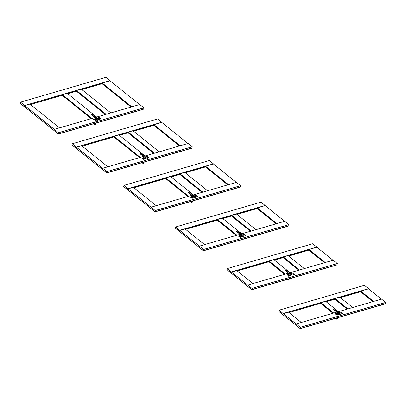 <?xml version="1.0" encoding="UTF-8"?>
<svg xmlns="http://www.w3.org/2000/svg" width="406" height="406" viewBox="0 0 406 406"><rect width="100%" height="100%" fill="white"/><g stroke="black" fill="none" stroke-linecap="round" stroke-linejoin="round"><path stroke-width="0.61" d="M98.546 118.44L99.475 118.44M95.248 117.867L91.654 114.781L95.207 117.786L94.974 119.4L95.237 117.791L94.968 119.389L95.517 119.836L95.867 117.913L91.7 114.528L95.902 117.882L95.517 119.836M95.232 116.37L96.79 117.638M96.44 119.582L96.79 117.659L95.867 117.913L96.765 117.628L96.45 119.577L95.552 119.841M91.695 114.517L92.619 114.238L96.79 117.623L92.619 114.238L91.66 114.796L92.045 114.299M93.674 123.774L94.659 124.556L94.862 123.429M94.902 123.419L94.684 124.571L95.557 124.322L94.659 124.556L95.593 124.302L95.796 123.16M146.906 157.361L147.835 157.361M143.612 156.787L140.019 153.701L143.567 156.706L143.338 158.32L143.597 156.711L143.328 158.31M143.597 155.295L140.989 153.163L140.075 153.427L144.262 156.802L143.876 158.756L144.226 156.833L140.065 153.453L140.405 153.219M144.8 158.507L145.15 156.579L144.226 156.833L145.125 156.549L144.81 158.497L143.917 158.761M143.338 158.32L143.876 158.756M145.15 156.549L140.989 153.163L140.019 153.681M140.024 153.717L143.602 156.767M143.267 162.339L143.059 163.496L142.024 162.699L143.019 163.481L143.227 162.349M143.049 163.491L143.952 163.222L144.16 162.08L143.942 163.227L143.059 163.496L143.942 163.227L144.15 162.08M291.99 274.126L292.919 274.121M288.656 273.471L285.108 270.477L288.656 273.471L288.422 275.085L288.686 273.522M288.681 272.056L286.073 269.929L285.164 270.193L289.346 273.568L288.965 275.522L289.311 273.593L285.098 270.462M285.108 270.447L286.063 269.924L290.234 273.309L289.884 275.268L290.234 273.345L289.311 273.593L290.234 273.345L289.894 275.263L289.001 275.527M288.691 273.542L288.417 275.07L288.965 275.522M336.711 318.025L336.503 319.182L335.473 318.385L336.467 319.167L336.67 318.035M336.493 319.177L337.396 318.908L336.493 319.177L337.386 318.913L337.599 317.766L337.396 318.908L337.604 317.766M316.858 247.224L231.466 272.076L251.928 288.367L251.725 289.752L336.696 264.92M251.725 289.752L247.909 286.565M252.933 283.55L236.723 270.508L231.466 272.076M290.107 272.736L273.903 259.693L269.127 261.078L268.975 261.748L237.292 270.964M304.302 268.605L288.098 255.562L283.327 256.947L283.17 257.617L274.471 260.15M333.032 260.246L316.827 247.203L309.022 249.472L308.864 250.142L288.666 256.019M337.097 264.803L251.73 289.64L227.116 269.833L251.735 289.625L337.097 264.803L337.315 263.519L333.189 260.2L289.681 272.857M251.69 289.772L336.67 265.037M316.878 247.117L312.727 243.732L227.34 268.579L227.086 269.772L251.735 289.61L337.122 264.763M337.34 263.585L251.948 288.427M337.315 263.519L251.928 288.367M231.491 271.959L227.34 268.579M231.582 273.583L227.796 270.381M247.802 285.042L288.387 273.233M308.864 250.142L324.506 262.728M283.17 257.617L298.806 270.203M268.975 261.748L284.611 274.334M285.337 274.121L269.127 261.078M299.532 269.99L283.327 256.947M325.226 262.515L309.022 249.472M285.256 274.146L269.087 261.129M299.455 270.015L283.281 256.998M325.15 262.535L308.976 249.523M316.853 247.056L231.466 271.898M247.756 285.103L231.511 272.025M265.159 205.619L179.772 230.471L203.568 249.446L203.365 250.832L288.331 226M203.365 250.832L199.549 247.645M204.568 244.63L185.029 228.903L179.772 230.471M241.748 233.815L222.204 218.088L217.433 219.473L217.276 220.143L185.598 229.36M255.942 229.684L236.399 213.957L231.628 215.342L231.471 216.012L222.772 218.545M284.672 221.321L265.128 205.593L257.323 207.867L257.171 208.537L236.967 214.414M288.737 225.878L203.37 250.72L175.422 228.228L203.37 250.705L288.737 225.878L288.955 224.599L284.824 221.275L241.316 233.937M203.33 250.847L288.311 226.117M265.179 205.512L261.028 202.127L175.641 226.969L175.392 228.167L203.376 250.69L288.762 225.843M288.976 224.66L203.589 249.507M288.955 224.599L203.568 249.446M179.792 230.354L175.641 226.969M179.883 231.978L176.102 228.776M199.437 246.122L240.022 234.313M257.171 208.537L276.141 223.802M231.471 216.012L250.446 231.283M217.276 220.143L236.251 235.414M236.972 235.201L217.433 219.473M251.167 231.07L231.628 215.342M276.867 223.594L257.323 207.867M236.896 235.226L217.388 219.524M251.091 231.095L231.587 215.393M276.79 223.615L257.282 207.918M265.159 205.446L179.772 230.293M199.397 246.178L179.812 230.42M213.465 164.014L128.073 188.866L155.204 210.526L155.006 211.912L239.971 187.075M155.006 211.912L151.189 208.725M156.208 205.71L133.33 187.298L128.073 188.866M193.383 194.89L170.51 176.483L165.734 177.869L165.577 178.538L133.899 187.755M207.578 190.759L184.705 172.352L179.929 173.738L179.777 174.407L171.078 176.94M236.307 182.401L213.434 163.988L205.629 166.262L205.472 166.932L185.273 172.809M240.372 186.958L155.006 211.8L123.723 186.623L155.011 211.78L240.372 186.958L240.596 185.679L236.465 182.355L192.957 195.017M154.97 211.927L239.951 187.196M213.485 163.902L209.334 160.522L123.947 185.364L123.693 186.562L155.011 211.765L240.403 186.922M240.616 185.74L155.229 210.587M240.596 185.679L155.204 210.526M128.093 188.749L123.947 185.364M128.184 190.373L124.403 187.171M151.078 207.202L191.662 195.393M205.472 166.932L227.781 184.882M179.777 174.407L202.081 192.358M165.577 178.538L187.887 196.489M188.612 196.281L165.734 177.869M202.807 192.15L179.929 173.738M228.502 184.674L205.629 166.262M188.536 196.301L165.694 177.919M202.731 192.17L179.888 173.788M228.426 184.694L205.583 166.313M213.46 163.841L128.073 188.688M151.032 207.258L128.118 188.815M161.766 122.409L76.399 147.145L106.844 171.606L106.646 172.875L192.038 148.002L192.231 146.759L188.105 143.435L144.597 156.097M106.666 172.87L102.825 169.804M107.849 166.79L81.636 145.693L76.379 147.261M145.023 155.97L118.811 134.873L114.035 136.264L113.883 136.934L82.205 146.15M159.218 151.839L133.006 130.742L128.235 132.133L128.078 132.803L119.379 135.335M187.948 143.48L161.735 122.384L153.93 124.657L153.772 125.322L133.574 131.204M106.605 173.007L191.551 148.286L106.641 172.992M192.013 148.038L106.646 172.875L72.024 145.013L106.646 172.86L192.038 148.002M161.786 122.297L157.635 118.912L72.212 143.775L71.999 144.957L106.651 172.844M192.251 146.82L106.864 171.667M192.231 146.759L106.844 171.606M76.399 147.145L72.248 143.76M76.49 148.769L72.71 145.561M102.713 168.282L143.298 156.472M153.772 125.322L179.416 145.962M128.078 132.803L153.722 153.438M113.883 136.934L139.527 157.569M140.248 157.361L114.035 136.264M154.447 153.229L128.235 132.133M180.142 145.749L153.93 124.657M140.171 157.381L113.995 136.315M154.371 153.25L128.189 132.183M180.066 145.774L153.889 124.703M161.766 122.236L76.379 147.084M102.672 168.338L76.419 147.211M110.067 80.804L24.7 105.54L58.484 132.681L58.286 133.955L143.678 109.077L143.871 107.839L139.74 104.515L96.232 117.172M58.302 133.95L54.465 130.879M59.484 127.865L29.937 104.088L24.68 105.651M96.658 117.05L67.112 93.268L62.341 94.659L62.184 95.329L30.506 104.545M110.858 112.919L81.312 89.137L76.536 90.528L76.384 91.198L67.68 93.725M139.588 104.56L110.041 80.779L102.236 83.052L102.079 83.717L81.88 89.594M58.246 134.087L143.227 109.351L58.281 134.066M143.648 109.118L58.286 133.955L20.33 103.408L58.286 133.939L143.678 109.077M110.087 80.692L105.941 77.307L20.513 102.17L20.3 103.352L58.291 133.924M143.891 107.9L58.505 132.742M143.871 107.839L58.484 132.681M24.7 105.54L20.549 102.155M24.791 107.164L21.01 103.956M54.353 129.362L94.938 117.552M102.079 83.717L131.057 107.042M76.384 91.198L105.362 114.517M62.184 95.329L91.162 118.648M91.888 118.44L62.341 94.659M106.083 114.309L76.536 90.528M131.783 106.829L102.236 83.052M91.812 118.461L62.296 94.71M106.007 114.33L76.495 90.579M131.706 106.854L102.19 83.098M110.067 80.632L24.68 105.479M54.313 129.418L24.725 105.606M368.552 288.828L283.185 313.569L300.293 327.287L300.095 328.561L385.456 303.724L385.68 302.445L381.549 299.12L338.041 311.778M300.11 328.555L296.273 325.485M301.293 322.471L288.422 312.112L283.165 313.681M338.467 311.656L325.597 301.298L320.826 302.688L320.669 303.353L288.991 312.574M352.667 307.525L339.797 297.167L335.021 298.557L334.869 299.222L326.165 301.754M381.396 299.166L368.526 288.808L360.716 291.077L360.564 291.747L340.365 297.623M300.054 328.693L385 303.972L300.09 328.677M278.815 311.438L300.095 328.545L278.815 311.438L278.998 310.199L364.421 285.337L368.552 288.661L283.165 313.503L279.034 310.184M385.456 303.724L300.095 328.545M385.7 302.506L300.313 327.353M385.68 302.445L300.293 327.287M283.312 315.173L279.495 311.986M296.162 323.968L336.747 312.158M360.564 291.747L372.865 301.648M334.869 299.222L347.171 309.123M320.669 303.353L332.971 313.254M333.696 313.046L320.826 302.688M347.891 308.915L335.021 298.557M373.591 301.435L360.716 291.077M333.62 313.067L320.781 302.734M347.815 308.936L334.98 298.603M373.51 301.46L360.675 291.127M296.121 324.024L283.205 313.63M288.351 279.105L288.143 280.252L287.108 279.465L288.103 280.241L288.311 279.115M289.245 278.841L289.036 279.983L289.234 278.846L289.036 279.983L288.143 280.257M195.271 196.286L196.2 196.281M191.967 195.702L191.698 197.24L191.962 195.682L191.698 197.24L192.241 197.676L192.591 195.753L188.425 192.373L191.931 195.641L188.384 192.601M191.957 194.215L189.343 192.084L188.44 192.348L192.622 195.722L192.241 197.676M193.16 197.428L193.51 195.504L192.622 195.722L193.51 195.504L193.17 197.417L192.277 197.686M188.374 192.611L188.77 192.145M189.333 192.084L193.489 195.474M340.355 313.046L341.284 313.046M337.016 312.392L336.782 314.005L337.046 312.397L336.777 313.995L337.325 314.442L337.675 312.518L333.509 309.133L337.021 312.407L333.468 309.367M337.041 310.976L334.422 308.844L333.524 309.113L337.711 312.488L337.325 314.442M338.574 312.234L338.259 314.183L338.599 312.265L337.675 312.518L338.574 312.234L338.259 314.183L337.361 314.447M333.524 309.113L333.854 308.905M337.051 312.463L333.468 309.402M191.627 201.259L191.419 202.416L190.389 201.62L191.383 202.401L191.586 201.274M191.409 202.411L192.312 202.142L192.52 201L192.302 202.152L191.419 202.416L192.302 202.152L192.51 201.006M243.63 235.206L244.559 235.201M240.322 234.556L236.744 231.557L240.291 234.546L240.058 236.16L240.322 234.602M240.322 233.135L241.88 234.404L241.534 236.338L240.601 236.596L240.951 234.673L236.744 231.521M240.159 235.566L240.053 236.15L240.601 236.596M241.524 236.348L241.874 234.389L240.951 234.673L241.849 234.394L237.708 231.009L236.789 231.268L240.986 234.643L240.641 236.607M237.698 231.004L241.874 234.389L241.534 236.338M238.758 240.54L239.743 241.321L239.946 240.195M239.992 240.179L239.779 241.337L240.677 241.062L240.875 239.926M99.211 117.501L100.876 118.846L99.191 117.486L97.085 118.1L98.754 119.44L100.861 118.826L100.795 119.334L100.876 118.862L98.77 119.476L98.678 119.958M98.643 119.948L98.729 119.471L97.064 118.126L96.973 118.608M100.876 118.862L100.789 119.323M96.968 118.598L97.075 118.095L99.176 117.491M95.314 120.917L95.4 120.44L93.735 119.095L95.095 118.669L93.761 119.065L95.425 120.409L97.531 119.795L96.552 119.009L97.547 119.795L95.44 120.445L95.354 120.922M97.46 120.313L97.552 119.811M93.639 119.562L93.761 119.065L93.649 119.577M96.79 117.659L96.45 119.577M149.154 158.244L149.246 157.777L149.159 158.254L149.235 157.787L147.129 158.396L147.043 158.878M147.002 158.868L147.089 158.391L145.424 157.051L145.338 157.528M149.235 157.787L147.556 156.406L145.45 157.02L147.114 158.36L149.241 157.767L147.571 156.422M145.333 157.518L145.439 157.015L147.535 156.411M143.455 157.599L142.12 157.99L143.79 159.33L145.896 158.716L144.912 157.929M144.917 157.919L145.906 158.721L145.83 159.223L145.906 158.751L143.8 159.365L143.714 159.847M143.678 159.837L143.765 159.36L142.095 158.015L142.009 158.497L142.11 157.985L143.46 157.594M145.906 158.751L145.825 159.213M145.15 156.579L144.81 158.497M140.014 153.691L140.075 153.427M294.233 275.029L294.32 274.547L292.213 275.161L292.127 275.644M292.087 275.633L292.178 275.156L290.508 273.811L290.422 274.294M294.32 274.547L294.238 275.009L294.32 274.512L292.64 273.172L290.534 273.781L292.203 275.126L294.32 274.512L292.655 273.182M290.417 274.278L290.523 273.781L292.619 273.177M288.762 276.603L288.849 276.121L287.179 274.781L288.544 274.354L287.204 274.75L288.874 276.095L290.98 275.481L290.001 274.689L290.99 275.481L290.914 275.989M290.904 275.999L290.99 275.517L288.884 276.131L288.798 276.608M287.088 275.248L287.204 274.75L287.093 275.258M290.99 275.517L290.909 275.978M285.159 270.188L285.494 269.985M278.785 311.377L300.1 328.53L385.487 303.683M197.514 197.169L197.605 196.697L197.519 197.179L197.595 196.707L195.489 197.321L195.403 197.798M195.367 197.793L195.453 197.311L193.784 195.971L193.698 196.448M197.605 196.697L195.915 195.327L193.809 195.941L195.479 197.286L197.6 196.687L195.936 195.342M195.905 195.327L193.799 195.936L193.692 196.438M191.82 196.519L190.485 196.91L192.15 198.25L194.256 197.641L193.276 196.849M194.18 198.153L194.271 197.676L192.165 198.285L192.074 198.767M192.038 198.757L192.124 198.28L190.46 196.94L190.368 197.417L190.47 196.905L191.82 196.514M194.19 198.143L194.281 197.666L194.185 198.133M194.281 197.666L193.276 196.839M193.51 195.504L193.17 197.417M341.02 312.107L342.684 313.452L340.999 312.092L338.893 312.706L340.563 314.046L342.669 313.432L342.598 313.929L342.684 313.473L340.573 314.082L340.487 314.564M340.451 314.554L340.538 314.077L338.868 312.732L338.782 313.214L338.863 312.721L340.989 312.087M337.122 315.523L337.208 315.046L335.544 313.701L336.904 313.28L335.569 313.671L337.234 315.015L339.34 314.401L338.36 313.615L339.355 314.406L339.279 314.909M339.269 314.919L339.355 314.437L337.249 315.051L337.163 315.533M335.447 314.173L335.569 313.671L335.457 314.183M339.355 314.437L339.269 314.899M338.609 312.26L334.437 308.854M333.458 309.372L334.427 308.844M245.874 236.109L245.96 235.627L243.854 236.241L243.767 236.718M243.727 236.713L243.813 236.231L242.149 234.891L242.062 235.368M245.96 235.627L245.874 236.089L245.96 235.592L244.28 234.247L242.174 234.861L243.839 236.206L245.96 235.592L244.26 234.257M242.052 235.358L242.159 234.861L244.29 234.252M240.398 237.683L240.489 237.2L238.814 235.85L240.179 235.434L238.845 235.83L240.509 237.175L242.621 236.561L241.636 235.769L242.641 236.586L240.525 237.211L240.438 237.688M238.728 236.328L238.814 235.85L238.733 236.338M240.296 234.561L236.744 231.557L237.129 231.065M242.641 236.586L242.555 237.068M95.243 117.847L91.66 114.796M93.664 123.779L94.664 124.571M288.656 273.482L285.108 270.477M188.43 192.342L189.338 192.084M191.931 195.641L188.384 192.637M342.689 313.462L342.603 313.94M240.159 235.571L240.322 234.551M236.789 231.268L237.703 231.004M238.748 240.545L239.779 241.337"/></g></svg>
